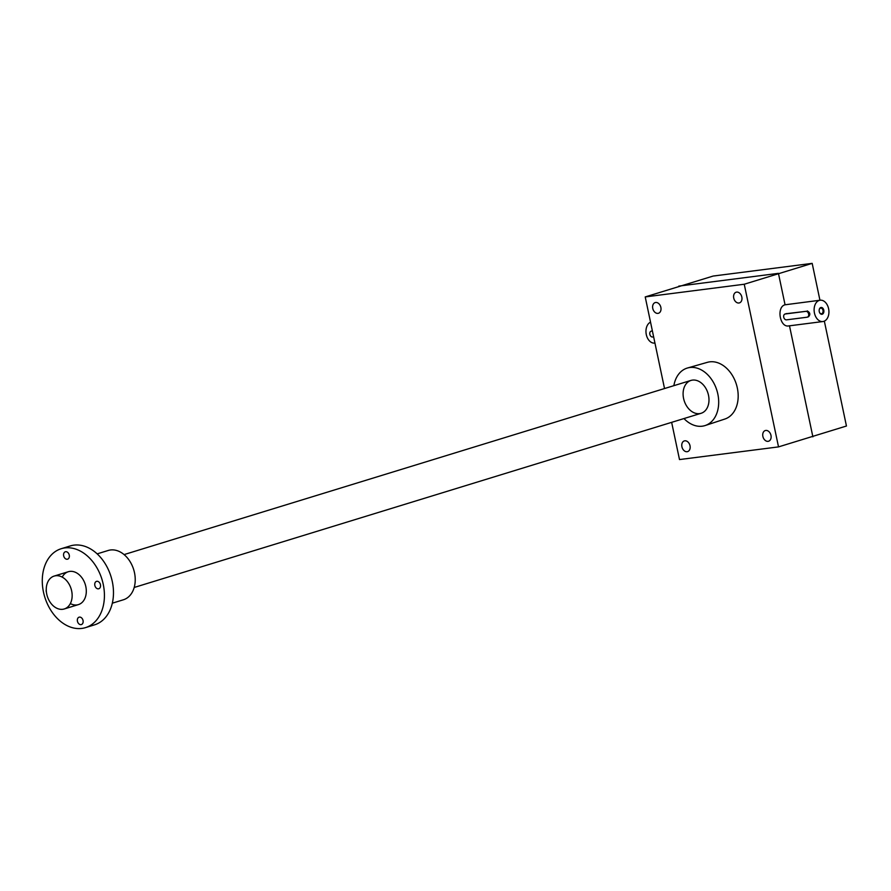 <?xml version="1.0" encoding="UTF-8"?>
<svg xmlns="http://www.w3.org/2000/svg" width="891" height="891" viewBox="0 0 891 891"><rect width="100%" height="100%" fill="white"/><g stroke="black" fill="none" stroke-linecap="round" stroke-linejoin="round"><path stroke-width="1.34" d="M819.943 300.245L812.18 263.368L713.156 276.054L645.218 296.926L664.53 388.543M671.647 422.345L679.499 459.567L778.522 446.892L846.45 426.021L824.342 321.128M699.569 413.624A17.196 12.474 -107.1 0 0 705.059 387.095A17.196 12.474 -107.1 0 0 683.486 389.857A17.196 12.474 -107.1 0 0 699.569 413.624M683.965 418.558A30.094 21.83 -107.1 0 0 702.219 426.199A30.094 21.83 -107.1 0 0 705.182 425.53A30.094 21.83 -107.1 0 0 716.899 390.447A30.094 21.83 -107.1 0 0 687.507 367.994A30.094 21.83 -107.1 0 0 673.863 385.68M789.471 325.75L788.624 325.928C779.792 327.621 776.295 306.894 785.06 304.789L820.154 300.222A10.748 7.351 82.7 0 0 819.308 300.401A10.748 7.351 82.7 0 0 814.329 312.44A10.748 7.351 82.7 0 0 822.883 321.54A10.748 7.351 82.7 0 0 828.808 309.945A10.748 7.351 82.7 0 0 820.154 300.222M812.882 436.835L789.493 325.816M812.18 263.368L744.241 284.24L645.218 296.926M785.06 304.789L778.433 273.348L678.786 286.111M778.522 446.892L744.241 284.24M684.823 440.811A5.591 4.054 72.9 0 1 689.935 445.4A5.591 4.054 72.9 0 1 687.607 451.603A5.591 4.054 72.9 0 1 682.094 447.449A5.591 4.054 72.9 0 1 684.321 440.911A5.591 4.054 72.9 0 1 684.823 440.811M765.781 430.442A5.591 4.054 72.9 0 1 770.893 435.031A5.591 4.054 72.9 0 1 768.565 441.234A5.591 4.054 72.9 0 1 763.052 437.08A5.591 4.054 72.9 0 1 765.291 430.542A5.591 4.054 72.9 0 1 765.781 430.442M655.665 302.472A5.591 4.054 72.9 0 1 660.788 307.072A5.591 4.054 72.9 0 1 658.46 313.264A5.591 4.054 72.9 0 1 652.936 309.11A5.591 4.054 72.9 0 1 655.175 302.584A5.591 4.054 72.9 0 1 655.665 302.472M736.623 292.103A5.591 4.054 72.9 0 1 741.746 296.703A5.591 4.054 72.9 0 1 739.419 302.895A5.591 4.054 72.9 0 1 733.906 298.741A5.591 4.054 72.9 0 1 736.133 292.215A5.591 4.054 72.9 0 1 736.623 292.103M687.507 367.994L707.443 362.314A29.67 21.518 72.9 0 1 709.748 361.846A29.67 21.518 72.9 0 1 736.857 386.015A29.67 21.518 72.9 0 1 724.873 419.037L705.182 425.53M652.401 330.995L651.388 331.129A3.007 2.183 -107.1 0 0 651.132 331.185A3.007 2.183 -107.1 0 0 649.873 334.515A3.007 2.183 -107.1 0 0 652.624 336.998L653.638 336.865M654.941 343.046L654.729 343.08A10.748 7.351 -97.3 0 1 646.265 334.437A10.748 7.351 -97.3 0 1 650.541 322.163M819.453 312.262A2.862 1.949 82.7 0 0 821.457 313.766A2.862 1.949 82.7 0 0 823.039 310.681A2.862 1.949 82.7 0 0 820.734 308.097A2.862 1.949 82.7 0 0 820.511 308.152A2.862 1.949 82.7 0 0 819.174 310.068M805.843 311.349L785.294 313.977A3.007 2.183 -107.1 0 0 785.027 314.033A3.007 2.183 -107.1 0 0 783.768 317.374A3.007 2.183 -107.1 0 0 786.53 319.847L807.079 317.218A3.007 2.183 -107.1 0 0 807.346 317.151A3.007 2.183 -107.1 0 0 808.594 313.821A3.007 2.183 -107.1 0 0 805.843 311.349L786.174 313.71M807.257 310.914C810.175 312.607 810.587 314.556 808.493 316.773L807.346 317.151M820.811 307.529A3.441 2.35 82.7 0 0 819.185 309.957A3.441 2.35 82.7 0 0 819.497 312.362A3.441 2.35 82.7 0 0 822.582 314.077A3.441 2.35 82.7 0 0 823.718 309.912A3.441 2.35 82.7 0 0 820.811 307.529M55.665 575.753A17.196 12.474 72.9 0 1 71.414 589.887A17.196 12.474 72.9 0 1 64.252 608.965A17.196 12.474 72.9 0 1 47.279 596.179A17.196 12.474 72.9 0 1 54.151 576.076A17.196 12.474 72.9 0 1 55.665 575.753M61.234 548.711L70.289 545.927A41.276 29.926 72.9 0 1 112.299 581.567A41.276 29.926 72.9 0 1 94.535 624.847L85.48 627.632A41.276 29.926 72.9 0 1 44.739 596.959A41.276 29.926 72.9 0 1 61.234 548.711A41.276 29.926 72.9 0 1 103.245 584.34A41.276 29.926 72.9 0 1 85.48 627.632M83.041 620.515A3.865 2.807 72.9 0 1 81.382 624.569A3.865 2.807 72.9 0 1 77.439 621.227A3.865 2.807 72.9 0 1 79.11 617.173A3.865 2.807 72.9 0 1 83.041 620.515M100.449 584.708A3.865 2.807 72.9 0 1 98.778 588.762A3.865 2.807 72.9 0 1 94.958 585.888A3.865 2.807 72.9 0 1 96.506 581.366A3.865 2.807 72.9 0 1 100.449 584.708M69.264 555.115A3.865 2.807 72.9 0 1 67.605 559.169A3.865 2.807 72.9 0 1 63.784 556.296A3.865 2.807 72.9 0 1 65.321 551.774A3.865 2.807 72.9 0 1 69.264 555.115M46.432 592.259A3.865 2.807 72.9 0 1 46.254 589.642M62.214 577.112A17.196 12.474 72.9 0 1 75.022 572.133A17.196 12.474 72.9 0 1 85.814 586.579A17.196 12.474 72.9 0 1 70.344 603.575M97.164 553.868L108.234 550.471A25.794 18.711 72.9 0 1 134.496 572.735A25.794 18.711 72.9 0 1 123.381 599.788L112.322 603.185M651.388 331.129L652.368 330.828M785.294 313.977L786.708 313.543M652.357 330.806L651.132 331.185M822.883 321.54L788.624 325.928M786.441 313.599L785.027 314.033M690.982 380.412L124.083 554.592M68.306 571.732L54.151 576.076M701.083 413.301L134.185 587.47M78.408 604.61L64.252 608.965"/></g></svg>
